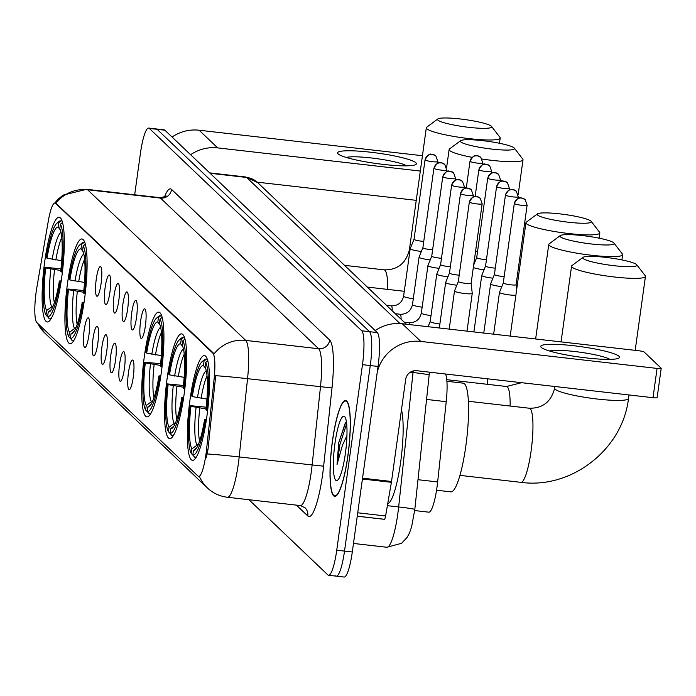 <?xml version="1.0" encoding="UTF-8"?>
<svg xmlns="http://www.w3.org/2000/svg" width="696" height="696" viewBox="0 0 696 696"><rect width="100%" height="100%" fill="white"/><g stroke="black" fill="none" stroke-linecap="round" stroke-linejoin="round"><path stroke-width="1.04" d="M61.683 277.687A52.713 9.422 -83.5 0 0 59.177 217.239A52.713 9.422 -83.5 0 0 44.727 261.531A52.713 9.422 -83.5 0 0 47.224 321.978A52.713 9.422 -83.5 0 0 61.683 277.687M184.118 394.319A52.713 9.422 -83.5 0 0 181.621 333.871A52.713 9.422 -83.5 0 0 167.162 378.172A52.713 9.422 -83.5 0 0 169.659 438.619A52.713 9.422 -83.5 0 0 184.118 394.319M161.307 372.595A52.713 9.422 -83.5 0 0 158.81 312.147A52.713 9.422 -83.5 0 0 144.35 356.439A52.713 9.422 -83.5 0 0 146.847 416.887A52.713 9.422 -83.5 0 0 161.307 372.595M84.486 299.41A52.713 9.422 -83.5 0 0 81.989 238.972A52.713 9.422 -83.5 0 0 67.529 283.263A52.713 9.422 -83.5 0 0 70.035 343.711A52.713 9.422 -83.5 0 0 84.486 299.41M206.929 416.051A52.713 9.422 -83.5 0 0 204.433 355.604A52.713 9.422 -83.5 0 0 189.973 399.895A52.713 9.422 -83.5 0 0 192.47 460.343A52.713 9.422 -83.5 0 0 206.929 416.051M140.583 321.343A14.92 2.671 96.5 0 1 144.951 308.928A14.92 2.671 96.5 0 1 145.377 325.911A14.92 2.671 96.5 0 1 141.584 338.395A14.92 2.671 96.5 0 1 140.583 321.343M131.718 312.895A14.92 2.671 96.5 0 1 136.085 300.481A14.92 2.671 96.5 0 1 136.52 317.472A14.92 2.671 96.5 0 1 132.727 329.947A14.92 2.671 96.5 0 1 131.718 312.895M122.853 304.457A14.92 2.671 96.5 0 1 127.229 292.042A14.92 2.671 96.5 0 1 127.655 309.024A14.92 2.671 96.5 0 1 123.862 321.509A14.92 2.671 96.5 0 1 122.853 304.457M113.996 296.009A14.92 2.671 96.5 0 1 118.364 283.594A14.92 2.671 96.5 0 1 118.79 300.585A14.92 2.671 96.5 0 1 114.997 313.061A14.92 2.671 96.5 0 1 113.996 296.009M105.131 287.57A14.92 2.671 96.5 0 1 109.507 275.155A14.92 2.671 96.5 0 1 109.933 292.137A14.92 2.671 96.5 0 1 106.14 304.622A14.92 2.671 96.5 0 1 105.131 287.57M96.266 279.131A14.92 2.671 96.5 0 1 100.642 266.716A14.92 2.671 96.5 0 1 101.068 283.698A14.92 2.671 96.5 0 1 97.275 296.183A14.92 2.671 96.5 0 1 96.266 279.131M128.456 372.586A14.92 2.671 96.5 0 1 132.823 360.171A14.92 2.671 96.5 0 1 133.249 377.154A14.92 2.671 96.5 0 1 129.456 389.638A14.92 2.671 96.5 0 1 128.456 372.586M119.59 364.139A14.92 2.671 96.5 0 1 123.958 351.724A14.92 2.671 96.5 0 1 124.393 368.715A14.92 2.671 96.5 0 1 120.599 381.19A14.92 2.671 96.5 0 1 119.59 364.139M110.725 355.7A14.92 2.671 96.5 0 1 115.101 343.285A14.92 2.671 96.5 0 1 115.527 360.267A14.92 2.671 96.5 0 1 111.734 372.751A14.92 2.671 96.5 0 1 110.725 355.7M101.868 347.252A14.92 2.671 96.5 0 1 106.236 334.846A14.92 2.671 96.5 0 1 106.662 351.828A14.92 2.671 96.5 0 1 102.869 364.312A14.92 2.671 96.5 0 1 101.868 347.252M93.003 338.813A14.92 2.671 96.5 0 1 97.379 326.398A14.92 2.671 96.5 0 1 97.805 343.389A14.92 2.671 96.5 0 1 94.012 355.865A14.92 2.671 96.5 0 1 93.003 338.813M84.146 330.374A14.92 2.671 96.5 0 1 88.514 317.959A14.92 2.671 96.5 0 1 88.94 334.941A14.92 2.671 96.5 0 1 85.147 347.426A14.92 2.671 96.5 0 1 84.146 330.374M445.553 374.013A29.832 5.333 96.5 0 1 446.232 401.679L437.654 481.945A29.832 5.333 96.5 0 1 437.018 487.104A29.832 5.333 96.5 0 1 428.832 512.178L414.685 510.56M206.59 449.251A26.848 4.802 96.5 0 1 206.025 453.888A26.848 4.802 96.5 0 1 198.656 476.455A26.848 4.802 96.5 0 1 198.047 476.142L36.801 322.535A26.848 4.802 96.5 0 1 36.845 287.535L48.302 221.058A26.848 4.802 96.5 0 1 54.967 203.014A26.848 4.802 96.5 0 1 55.576 203.328L212.872 353.168A26.848 4.802 96.5 0 1 214.107 379.007L206.59 449.251L208 449.407L206.216 457.837M347.93 455.828A48.233 8.622 -83.5 0 0 345.651 400.513A48.233 8.622 -83.5 0 0 332.418 441.046A48.233 8.622 -83.5 0 0 334.698 496.361A48.233 8.622 -83.5 0 0 347.93 455.828M37.767 323.449A34.809 33.939 133.6 0 0 44.727 332.993L207.251 487.818A34.809 33.939 -46.4 0 1 199.508 476.543L199.004 476.247M335.655 575.81A29.832 5.333 -83.5 0 0 336.333 576.158L344.111 577.045A29.832 5.333 -83.5 0 0 352.298 551.971L378.041 366.435A29.832 5.333 -83.5 0 0 377.31 332.575L164.874 130.196L157.096 129.308A29.832 5.333 -83.5 0 0 156.417 128.96A29.832 5.333 -83.5 0 1 157.096 129.308L369.532 331.679L157.096 129.308L149.318 128.421A29.832 5.333 -83.5 0 0 148.639 128.073A29.832 5.333 -83.5 0 0 140.453 153.146L134.676 194.784M378.041 366.435L370.263 365.548A29.832 5.333 -83.5 0 0 369.532 331.679A29.832 5.333 -83.5 0 1 370.263 365.548L344.52 551.084L370.263 365.548L362.486 364.66A29.832 5.333 -83.5 0 0 361.755 330.791L149.318 128.421M336.333 576.158A29.832 5.333 -83.5 0 0 344.52 551.084A29.832 5.333 -83.5 0 1 336.333 576.158L328.555 575.27A29.832 5.333 -83.5 0 0 336.742 550.197L362.486 364.66M55.793 203.11L214.15 353.785A34.809 33.939 133.6 0 1 245.731 340.405A39.785 7.117 96.5 0 1 247.55 378.685A34.809 1.375 -173.9 0 0 215.699 375.709L208 449.407M248.933 499.711L327.877 574.922A29.832 5.333 -83.5 0 0 328.555 575.27M164.874 130.196A29.832 5.333 -83.5 0 0 164.195 129.847L148.639 128.073M332.497 441.125A47.737 8.535 -83.5 0 0 334.759 495.865A47.737 8.535 -83.5 0 0 347.852 455.75A47.737 8.535 -83.5 0 0 345.59 401.009A47.737 8.535 -83.5 0 0 332.497 441.125M387.698 503.782A49.729 8.891 -83.5 0 0 400.67 462.048A49.729 8.891 -83.5 0 0 401.462 409.857M346.164 446.971A22.481 4.019 -83.5 0 0 345.677 451.217M346.425 421.985L345.199 423.333L338.735 442.647L337.038 464.493L342.467 445.214L346.947 435.574M345.39 453.409A32.425 5.794 -83.5 0 0 344.842 416.878A32.425 5.794 -83.5 0 0 334.959 443.465A32.425 5.794 -83.5 0 0 337.603 480.231A32.425 5.794 -83.5 0 0 345.39 453.409M337.038 464.493L339.935 444.457L346.651 423.786M338.735 442.647L345.573 422.846M619.022 356.282A39.785 5.246 -172.1 0 1 618.309 358.362A39.785 5.246 -172.1 0 1 579.411 357.039A39.785 5.246 -172.1 0 1 541.618 347.722A39.785 5.246 -172.1 0 1 541.244 347.4A39.785 5.246 -172.1 0 1 573.73 345.747A39.785 5.246 -172.1 0 1 619.022 356.282M377.223 372.334A39.785 38.785 -46.4 0 1 420.836 341.431L657.076 368.41A4.976 0.652 7.9 0 0 661.2 368.332A4.976 0.652 7.9 0 0 661.139 368.201L644.183 352.054A4.976 0.652 7.9 0 0 638.519 350.732L402.279 323.753L420.836 341.431M375.214 330.574A39.785 38.785 -46.4 0 1 402.279 323.753M657.067 397.503A4.976 0.652 -172.1 0 1 657.137 397.625A4.976 0.652 -172.1 0 1 653.013 397.703L416.765 370.724A9.944 9.7 133.6 0 0 405.69 379.381L391.526 481.484A4.976 0.887 96.5 0 1 391.396 482.319L385.593 515.971A4.976 0.887 96.5 0 1 384.357 519.32A4.976 0.887 96.5 0 1 384.244 519.26L357.265 516.18M609.896 359.371A31.825 4.193 7.9 0 0 580.081 352.202A31.825 4.193 7.9 0 0 549.44 350.984M636.588 264.576A27.353 3.602 7.9 0 0 609.705 257.868A27.353 3.602 7.9 0 0 583.074 257.329A27.353 3.602 7.9 0 0 583.117 258.468A27.353 3.602 7.9 0 0 613.611 265.646A27.353 3.602 7.9 0 0 636.77 264.776A27.353 3.602 7.9 0 0 636.588 264.576M636.77 264.776L645.201 275.72A37.297 4.916 -172.1 0 1 645.444 276.416A37.297 4.916 -172.1 0 1 611.175 276.608A37.297 4.916 -172.1 0 1 572.042 267.125A37.297 4.916 -172.1 0 1 571.564 266.168A37.297 4.916 -172.1 0 1 571.981 265.559L583.074 257.329M192.296 396.59L191.557 395.876A47.337 8.465 -83.5 0 1 202.205 361.555A47.337 8.465 -83.5 0 1 204.059 360.989L203.432 365.513A42.769 7.647 -83.5 0 0 192.296 396.59L206.956 399.069M436.557 490.228L450.843 491.855A54.697 9.779 -83.5 0 0 465.85 445.892A54.697 9.779 -83.5 0 0 463.258 383.165L446.919 381.295M193.384 455.68L191.235 453.435A47.337 8.465 -83.5 0 1 190.199 405.646L206.225 407.204M204.059 360.989L206.277 359.249A49.329 8.822 -83.5 0 0 205.99 359.188A49.329 8.822 -83.5 0 0 204.302 359.823L202.205 361.555M207.878 360.772L205.659 362.512A47.337 8.465 -83.5 0 1 206.695 410.309L207.643 410.527M190.199 405.646L190.939 406.351A42.769 7.647 -83.5 0 0 191.861 448.92L191.235 453.435M206.695 410.309L205.955 409.605A42.769 7.647 -83.5 0 0 205.033 367.036L205.659 362.512M191.861 448.92L198.508 444.1M206.042 408.883L190.939 406.351M205.607 368.358L203.432 365.513M206.303 420.297L205.346 420.071A47.337 8.465 -83.5 0 1 192.835 454.958L194.506 457.15A49.329 8.822 -83.5 0 0 194.793 457.211A49.329 8.822 -83.5 0 0 196.742 456.341M192.835 454.958L193.462 450.442A42.769 7.647 -83.5 0 0 195.054 449.912A42.769 7.647 -83.5 0 0 204.598 419.366L205.346 420.071M196.655 447.928L193.462 450.442M204.598 419.366L206.46 419.27M613.785 242.852A27.353 3.602 7.9 0 0 586.893 236.135A27.353 3.602 7.9 0 0 560.263 235.596A27.353 3.602 7.9 0 0 560.315 236.744A27.353 3.602 7.9 0 0 590.8 243.913A27.353 3.602 7.9 0 0 613.959 243.043A27.353 3.602 7.9 0 0 613.785 242.852M613.959 243.043L622.389 253.996A37.297 4.916 -172.1 0 1 622.633 254.684A37.297 4.916 -172.1 0 1 588.364 254.875A37.297 4.916 -172.1 0 1 549.231 245.392A37.297 4.916 -172.1 0 1 548.752 244.435A37.297 4.916 -172.1 0 1 549.17 243.835L560.263 235.596M169.485 374.857L168.745 374.152A47.337 8.465 -83.5 0 1 179.394 339.822A47.337 8.465 -83.5 0 1 181.247 339.256L180.621 343.78A42.769 7.647 -83.5 0 0 169.485 374.857L184.144 377.336M170.572 433.947L168.423 431.711A47.337 8.465 -83.5 0 1 167.388 383.914L183.413 385.471M181.247 339.256L183.466 337.517A49.329 8.822 -83.5 0 0 183.179 337.456A49.329 8.822 -83.5 0 0 181.491 338.091L179.394 339.822M183.466 337.517L184.544 337.638M185.066 339.039L182.848 340.779A47.337 8.465 -83.5 0 1 183.883 388.577L184.831 388.794M167.388 383.914L168.127 384.618A42.769 7.647 -83.5 0 0 169.05 427.187L168.423 431.711M183.883 388.577L183.144 387.872A42.769 7.647 -83.5 0 0 182.221 345.303L182.848 340.779M169.05 427.187L175.696 422.376M183.231 387.159L168.127 384.618M182.796 346.625L180.621 343.78M183.492 398.564L182.535 398.338A47.337 8.465 -83.5 0 1 170.024 433.234L171.695 435.418A49.329 8.822 -83.5 0 0 171.982 435.478A49.329 8.822 -83.5 0 0 173.939 434.608M170.024 433.234L170.65 428.71A42.769 7.647 -83.5 0 0 172.243 428.188A42.769 7.647 -83.5 0 0 181.795 397.634L182.535 398.338M173.843 426.196L170.65 428.71M181.795 397.634L183.648 397.538M590.974 221.119A27.353 3.602 7.9 0 0 564.082 214.403A27.353 3.602 7.9 0 0 537.451 213.863A27.353 3.602 7.9 0 0 537.503 215.012A27.353 3.602 7.9 0 0 567.988 222.181A27.353 3.602 7.9 0 0 591.148 221.319A27.353 3.602 7.9 0 0 590.974 221.119M591.148 221.319L599.587 232.264A37.297 4.916 -172.1 0 1 599.822 232.951A37.297 4.916 -172.1 0 1 565.552 233.143A37.297 4.916 -172.1 0 1 526.42 223.668A37.297 4.916 -172.1 0 1 525.941 222.703A37.297 4.916 -172.1 0 1 526.359 222.102L537.451 213.863M146.673 353.124L145.934 352.42A47.337 8.465 -83.5 0 1 156.583 318.089A47.337 8.465 -83.5 0 1 158.444 317.533L157.809 322.048A42.769 7.647 -83.5 0 0 146.673 353.124L161.333 355.613M147.761 412.215L145.612 409.979A47.337 8.465 -83.5 0 1 144.577 362.181L160.602 363.747M158.444 317.533L160.654 315.784A49.329 8.822 -83.5 0 0 160.367 315.723A49.329 8.822 -83.5 0 0 158.679 316.358L156.583 318.089M162.255 317.315L160.036 319.055A47.337 8.465 -83.5 0 1 161.072 366.844L162.02 367.062M144.577 362.181L145.316 362.886A42.769 7.647 -83.5 0 0 146.238 405.455L145.612 409.979M161.072 366.844L160.332 366.139A42.769 7.647 -83.5 0 0 159.41 323.57L160.036 319.055M146.238 405.455L152.885 400.644M160.419 365.426L145.316 362.886M159.993 324.901L157.809 322.048M160.68 376.832L159.723 376.614A47.337 8.465 -83.5 0 1 147.213 411.501L148.883 413.685A49.329 8.822 -83.5 0 0 149.17 413.746A49.329 8.822 -83.5 0 0 151.128 412.876M147.213 411.501L147.839 406.977A42.769 7.647 -83.5 0 0 149.431 406.455A42.769 7.647 -83.5 0 0 158.984 375.91L159.723 376.614M151.032 404.463L147.839 406.977M158.984 375.91L160.837 375.805M514.153 147.944A27.353 3.602 7.9 0 0 487.27 141.227A27.353 3.602 7.9 0 0 460.639 140.688A27.353 3.602 7.9 0 0 460.682 141.836A27.353 3.602 7.9 0 0 491.176 149.005A27.353 3.602 7.9 0 0 514.335 148.135A27.353 3.602 7.9 0 0 514.153 147.944M472.062 157.339A37.297 4.916 -172.1 0 1 449.607 150.493A37.297 4.916 -172.1 0 1 449.12 149.527A37.297 4.916 -172.1 0 1 449.546 148.927L460.639 140.688M69.861 279.949L69.113 279.244A47.337 8.465 -83.5 0 1 79.762 244.914A47.337 8.465 -83.5 0 1 81.623 244.348L80.997 248.872A42.769 7.647 -83.5 0 0 69.861 279.949L84.52 282.437M70.948 339.039L68.8 336.803A47.337 8.465 -83.5 0 1 67.764 289.005L83.79 290.571M81.623 244.348L83.842 242.608A49.329 8.822 -83.5 0 0 83.555 242.547A49.329 8.822 -83.5 0 0 81.867 243.182L79.762 244.914M83.842 242.608L84.921 242.73M85.443 244.131L83.224 245.879A47.337 8.465 -83.5 0 1 84.259 293.668L85.199 293.886M67.764 289.005L68.504 289.71A42.769 7.647 -83.5 0 0 69.426 332.279L68.8 336.803M84.259 293.668L83.52 292.964A42.769 7.647 -83.5 0 0 82.598 250.395L83.224 245.879M69.426 332.279L76.073 327.468M83.607 292.25L68.504 289.71M83.172 251.717L80.997 248.872M83.868 303.656L82.902 303.43A47.337 8.465 -83.5 0 1 70.4 338.326L72.071 340.509A49.329 8.822 -83.5 0 0 72.358 340.57A49.329 8.822 -83.5 0 0 74.307 339.7M70.4 338.326L71.027 333.802A42.769 7.647 -83.5 0 0 72.619 333.28A42.769 7.647 -83.5 0 0 82.163 302.725L82.902 303.43M74.22 331.287L71.027 333.802M82.163 302.725L84.025 302.63M514.335 148.135L522.766 159.088A37.297 4.916 -172.1 0 1 523.009 159.775A37.297 4.916 -172.1 0 1 482.093 159.045M491.341 126.211A27.353 3.602 7.9 0 0 464.458 119.494A27.353 3.602 7.9 0 0 437.827 118.955A27.353 3.602 7.9 0 0 437.871 120.104A27.353 3.602 7.9 0 0 468.365 127.272A27.353 3.602 7.9 0 0 491.524 126.411A27.353 3.602 7.9 0 0 491.341 126.211M491.524 126.411L499.954 137.356A37.297 4.916 -172.1 0 1 500.198 138.052A37.297 4.916 -172.1 0 1 465.928 138.234A37.297 4.916 -172.1 0 1 426.796 128.76A37.297 4.916 -172.1 0 1 426.317 127.794A37.297 4.916 -172.1 0 1 426.735 127.194L437.827 118.955M47.05 258.216L46.31 257.511A47.337 8.465 -83.5 0 1 56.959 223.181A47.337 8.465 -83.5 0 1 58.812 222.624L58.186 227.14A42.769 7.647 -83.5 0 0 47.05 258.216L61.709 260.704M48.137 317.306L45.988 315.07A47.337 8.465 -83.5 0 1 44.953 267.273L60.978 268.839M58.812 222.624L61.031 220.876A49.329 8.822 -83.5 0 0 60.743 220.823A49.329 8.822 -83.5 0 0 59.056 221.45L56.959 223.181M61.031 220.876L62.109 221.006M62.631 222.407L60.413 224.147A47.337 8.465 -83.5 0 1 61.448 271.936L62.388 272.162M44.953 267.273L45.692 267.977A42.769 7.647 -83.5 0 0 46.615 310.546L45.988 315.07M61.448 271.936L60.709 271.231A42.769 7.647 -83.5 0 0 59.786 228.662L60.413 224.147M46.615 310.546L53.261 305.735M60.796 270.518L45.692 267.977M60.361 229.993L58.186 227.14M61.057 281.923L60.1 281.706A47.337 8.465 -83.5 0 1 47.589 316.593L49.259 318.777A49.329 8.822 -83.5 0 0 49.547 318.838A49.329 8.822 -83.5 0 0 51.495 317.968M47.589 316.593L48.215 312.078A42.769 7.647 -83.5 0 0 49.807 311.547A42.769 7.647 -83.5 0 0 59.351 281.001L60.1 281.706M51.408 309.555L48.215 312.078M59.351 281.001L61.213 280.897M503.408 282.793A6.464 0.853 7.9 0 0 503.286 282.907L499.476 292.32A8.952 1.183 7.9 0 0 499.467 292.355A8.952 1.183 7.9 0 0 499.58 292.59A8.952 1.183 7.9 0 0 509.768 294.956A8.952 1.183 7.9 0 0 515.875 295.243M514.448 203.302A6.464 0.853 7.9 0 0 514.309 203.441L503.286 282.933A6.464 0.853 7.9 0 0 503.286 282.933A6.464 0.853 7.9 0 0 503.365 283.098A6.464 0.853 7.9 0 0 510.725 284.812A6.464 0.853 7.9 0 0 516.093 284.707A6.464 0.853 7.9 0 0 516.093 284.681M494.543 274.355A6.464 0.853 7.9 0 0 494.43 274.459A6.464 0.853 7.9 0 0 494.421 274.485L490.61 283.872A8.952 1.183 7.9 0 0 490.602 283.916A8.952 1.183 7.9 0 0 490.715 284.142A8.952 1.183 7.9 0 0 500.911 286.517A8.952 1.183 7.9 0 0 501.79 286.604M505.583 194.863A6.464 0.853 7.9 0 0 505.453 195.002L494.421 274.485A6.464 0.853 7.9 0 0 494.508 274.659A6.464 0.853 7.9 0 0 501.86 276.364A6.464 0.853 7.9 0 0 504.165 276.564M485.686 265.907A6.464 0.853 7.9 0 0 485.564 266.02A6.464 0.853 7.9 0 0 485.556 266.046L481.754 275.433A8.952 1.183 7.9 0 0 481.736 275.468A8.952 1.183 7.9 0 0 481.858 275.703A8.952 1.183 7.9 0 0 492.046 278.069A8.952 1.183 7.9 0 0 492.925 278.165M496.727 186.415A6.464 0.853 7.9 0 0 496.587 186.563L485.556 266.046A6.464 0.853 7.9 0 0 485.643 266.211A6.464 0.853 7.9 0 0 493.003 267.925A6.464 0.853 7.9 0 0 495.3 268.125M476.821 257.468A6.464 0.853 7.9 0 0 476.708 257.581A6.464 0.853 7.9 0 0 476.699 257.607A6.464 0.853 7.9 0 0 476.777 257.772A6.464 0.853 7.9 0 0 484.138 259.486A6.464 0.853 7.9 0 0 486.443 259.686M473.323 267.481A8.952 1.183 7.9 0 0 483.181 269.63A8.952 1.183 7.9 0 0 484.068 269.726M474.202 261.174A8.952 1.183 7.9 0 0 474.324 261.191A8.952 1.183 7.9 0 0 475.203 261.278M475.603 251.073A6.464 0.853 7.9 0 0 477.578 251.239M454.523 290.893A8.952 1.183 7.9 0 0 454.505 290.937A8.952 1.183 7.9 0 0 454.627 291.163A8.952 1.183 7.9 0 0 464.815 293.538A8.952 1.183 7.9 0 0 472.236 293.399A8.952 1.183 7.9 0 0 472.245 293.355L471.131 283.272A6.464 0.853 7.9 0 0 471.131 283.263A6.464 0.853 7.9 0 1 465.772 283.394A6.464 0.853 7.9 0 1 458.412 281.68A6.464 0.853 7.9 0 1 458.325 281.515A6.464 0.853 7.9 0 1 458.333 281.488L454.523 290.893M449.59 272.936A6.464 0.853 7.9 0 0 449.468 273.041L445.657 282.454A8.952 1.183 7.9 0 0 445.649 282.489A8.952 1.183 7.9 0 0 445.762 282.724A8.952 1.183 7.9 0 0 455.95 285.099A8.952 1.183 7.9 0 0 456.828 285.186M460.63 193.445A6.464 0.853 7.9 0 0 460.491 193.584L449.468 273.067A6.464 0.853 7.9 0 0 449.468 273.067A6.464 0.853 7.9 0 0 449.546 273.241A6.464 0.853 7.9 0 0 456.907 274.946A6.464 0.853 7.9 0 0 459.212 275.146M440.725 264.489A6.464 0.853 7.9 0 0 440.611 264.602L436.792 274.015A8.952 1.183 7.9 0 0 436.784 274.05A8.952 1.183 7.9 0 0 436.897 274.285A8.952 1.183 7.9 0 0 447.093 276.651A8.952 1.183 7.9 0 0 447.972 276.747M451.765 184.997A6.464 0.853 7.9 0 0 451.634 185.145L440.603 264.628A6.464 0.853 7.9 0 0 440.603 264.628A6.464 0.853 7.9 0 0 440.69 264.793A6.464 0.853 7.9 0 0 448.041 266.507A6.464 0.853 7.9 0 0 450.347 266.707M431.868 256.05A6.464 0.853 7.9 0 0 431.746 256.154L427.936 265.567A8.952 1.183 7.9 0 0 427.918 265.611A8.952 1.183 7.9 0 0 428.04 265.837A8.952 1.183 7.9 0 0 438.228 268.212A8.952 1.183 7.9 0 0 439.106 268.308M442.908 176.558A6.464 0.853 7.9 0 0 442.769 176.697L431.738 256.189A6.464 0.853 7.9 0 0 431.738 256.189A6.464 0.853 7.9 0 0 431.825 256.354A6.464 0.853 7.9 0 0 439.185 258.068A6.464 0.853 7.9 0 0 441.481 258.26M423.003 247.602A6.464 0.853 7.9 0 0 422.89 247.715A6.464 0.853 7.9 0 0 422.881 247.741L419.07 257.129A8.952 1.183 7.9 0 0 419.062 257.163A8.952 1.183 7.9 0 0 419.175 257.398A8.952 1.183 7.9 0 0 429.362 259.765A8.952 1.183 7.9 0 0 430.25 259.86M434.043 168.11A6.464 0.853 7.9 0 0 433.904 168.258L422.881 247.741A6.464 0.853 7.9 0 0 422.959 247.906A6.464 0.853 7.9 0 0 430.319 249.62A6.464 0.853 7.9 0 0 432.625 249.82M414.146 239.163A6.464 0.853 7.9 0 0 414.024 239.276L410.205 248.69A8.952 1.183 7.9 0 0 410.196 248.724A8.952 1.183 7.9 0 0 410.318 248.959A8.952 1.183 7.9 0 0 420.506 251.326A8.952 1.183 7.9 0 0 421.385 251.421M425.178 159.671A6.464 0.853 7.9 0 0 425.047 159.81L414.016 239.302A6.464 0.853 7.9 0 0 414.016 239.302A6.464 0.853 7.9 0 0 414.103 239.468A6.464 0.853 7.9 0 0 421.463 241.181A6.464 0.853 7.9 0 0 423.76 241.381M415.869 162.751A39.785 5.246 -172.1 0 1 415.155 164.83A39.785 5.246 -172.1 0 1 376.258 163.508A39.785 5.246 -172.1 0 1 338.465 154.19A39.785 5.246 -172.1 0 1 338.091 153.868A39.785 5.246 -172.1 0 1 370.577 152.215A39.785 5.246 -172.1 0 1 415.869 162.751M190.617 154.721A39.785 38.785 -46.4 0 1 217.683 147.9L420.314 171.042M172.06 137.042A39.785 38.785 -46.4 0 1 199.126 130.222L422.437 155.721M416.251 200.335L257.207 182.169M406.742 165.839A31.825 4.193 7.9 0 0 376.928 158.671A31.825 4.193 7.9 0 0 346.286 157.453M417.991 479.701L437.654 481.945M212.872 353.168L213.829 353.281M214.107 379.007L215.508 379.172M55.576 203.328L56.533 203.432M426.578 399.434L446.232 401.679M164.621 196.594A49.729 8.891 96.5 0 1 171.599 189.442L329.721 340.083A49.729 8.891 96.5 0 1 332.001 387.933L247.55 378.685L239.18 456.95A39.785 7.117 96.5 0 1 238.337 463.823A39.785 7.117 96.5 0 1 227.427 497.257L300.341 505.583A39.785 7.117 -83.5 0 0 311.251 472.149A39.785 7.117 -83.5 0 0 312.095 465.276L320.465 387.011A39.785 7.117 -83.5 0 0 318.646 348.731L160.515 198.099A39.785 7.117 -83.5 0 0 159.61 197.638C163.986 197.046 166.074 196.359 165.874 195.576M207.199 453.966A34.809 1.375 -173.9 0 1 239.18 456.95L323.631 466.19A49.729 8.891 96.5 0 1 307.797 515.988L296.4 505.131M54.967 203.014L56.045 203.136A34.809 33.939 -46.4 0 1 87.609 189.773L245.731 340.405L318.646 348.731A9.944 9.7 133.6 0 0 329.721 340.083M54.758 203.014L58.029 199.274L63.084 195.115L86.696 189.312A39.785 7.117 96.5 0 1 87.609 189.773L160.515 198.099A9.944 9.7 133.6 0 0 171.599 189.442M332.001 387.933L323.631 466.19M336.742 550.197L352.298 551.971M361.755 330.791L377.31 332.575M307.797 515.988A9.944 9.7 133.6 0 0 304.935 507.68L300.341 505.583M429.458 372.177L414.807 509.463L411.597 526.915L409.457 533.014L407.099 537.408L401.575 543.306L386.898 547.265A39.785 7.117 -83.5 0 0 397.808 513.839A39.785 7.117 -83.5 0 0 398.651 506.958L387.368 505.67M414.807 509.463A19.888 0.783 -173.9 0 0 398.651 506.958L413.032 372.508L410.344 372.203M429.188 375.014A19.888 0.783 -173.9 0 0 413.032 372.508A39.785 7.117 -83.5 0 0 413.189 370.977M375.788 330.182L374.665 330.061M400.009 323.562L246.645 177.463L210.105 173.287M245.74 176.993L257.659 182.587A19.888 19.392 133.6 0 0 246.645 177.463A39.785 7.117 -83.5 0 0 245.74 176.993L209.679 172.878M362.538 478.178L391.526 481.484M653.013 397.703L657.076 368.41M391.396 482.319L362.416 479.013M357.735 512.795L385.593 515.971M468.391 401.27L529.334 408.23A37.297 6.664 96.5 0 1 530.187 408.665A37.297 6.664 96.5 0 1 531.1 450.999A37.297 6.664 96.5 0 1 520.869 482.337C571.477 489.366 622.711 449.355 628.505 398.477L628.993 394.963M529.334 408.23C542.715 408.448 551.145 401.783 554.625 388.229A37.297 4.916 7.9 0 0 555.103 389.186A37.297 4.916 7.9 0 0 594.236 398.669A37.297 4.916 7.9 0 0 628.505 398.477M207.043 375.962A36.801 6.577 -83.5 0 0 201.109 398.399M196.081 407.551A38.254 6.838 -83.5 0 0 196.89 444.962M206.26 370.698A38.254 6.838 -83.5 0 0 197.438 397.781M199.752 408.169A36.801 6.577 -83.5 0 0 199.604 441.107M446.78 379.677L506.523 386.498A37.297 6.664 96.5 0 1 507.375 386.933A37.297 6.664 96.5 0 1 510.142 406.038M184.231 354.229A36.801 6.577 -83.5 0 0 178.298 376.675M173.269 385.819A38.254 6.838 -83.5 0 0 174.078 423.229M183.448 348.974A38.254 6.838 -83.5 0 0 174.626 376.058M176.941 386.437A36.801 6.577 -83.5 0 0 176.793 419.375M487.287 378.781A37.297 6.664 96.5 0 1 487.33 384.305M161.429 332.497A36.801 6.577 -83.5 0 0 155.486 354.943M150.458 364.086A38.254 6.838 -83.5 0 0 151.267 401.496M160.645 327.242A38.254 6.838 -83.5 0 0 151.815 354.325M154.129 364.704A36.801 6.577 -83.5 0 0 153.981 397.642M84.608 259.321A36.801 6.577 -83.5 0 0 78.674 281.767M73.645 290.911A38.254 6.838 -83.5 0 0 74.455 328.321M83.825 254.066A38.254 6.838 -83.5 0 0 74.994 281.149M77.317 291.528A36.801 6.577 -83.5 0 0 77.169 324.466M344.52 265.341L384.088 269.857C397.468 270.083 405.899 263.419 409.379 249.855A37.297 4.916 7.9 0 0 409.857 250.821A37.297 4.916 7.9 0 0 409.9 250.856M384.088 269.857A37.297 6.664 96.5 0 1 384.94 270.292A37.297 6.664 96.5 0 1 387.707 289.397M61.796 237.588A36.801 6.577 -83.5 0 0 55.863 260.034M50.834 269.178A38.254 6.838 -83.5 0 0 51.643 306.588M61.013 232.334A38.254 6.838 -83.5 0 0 52.191 259.417M54.505 269.796A36.801 6.577 -83.5 0 0 54.358 302.734M516.641 289.71L516.093 284.69L527.116 205.224L525.175 199.656A6.464 6.299 -46.4 0 0 521.6 197.986A6.464 6.299 133.6 0 0 514.396 203.615A6.464 0.853 7.9 0 0 521.182 205.25A6.464 0.853 7.9 0 0 527.116 205.224A6.464 0.853 7.9 0 0 527.037 205.05M525.175 199.656L521.687 197.942C520.617 199.204 519.686 194.149 514.309 203.441A6.464 0.853 7.9 0 0 514.396 203.615M518.024 198.456L518.259 196.777L516.31 191.209A6.464 6.299 -46.4 0 0 512.735 189.547A6.464 6.299 133.6 0 0 505.531 195.167A6.464 0.853 7.9 0 0 512.317 196.811A6.464 0.853 7.9 0 0 518.259 196.777A6.464 0.853 7.9 0 0 518.172 196.611M516.31 191.209L512.83 189.503C511.76 190.765 510.82 185.71 505.453 195.002A6.464 0.853 7.9 0 0 505.531 195.167M509.159 190.017L509.394 188.338L507.454 182.77A6.464 6.299 -46.4 0 0 503.869 181.099A6.464 6.299 133.6 0 0 496.674 186.728A6.464 0.853 7.9 0 0 503.452 188.372A6.464 0.853 7.9 0 0 509.394 188.338A6.464 0.853 7.9 0 0 509.307 188.172M507.454 182.77L503.965 181.056C502.895 182.326 501.955 177.271 496.587 186.563A6.464 0.853 7.9 0 0 496.674 186.728M500.302 181.569L500.528 179.899L498.588 174.322A6.464 6.299 -46.4 0 0 495.013 172.66A6.464 6.299 133.6 0 0 487.809 178.28A6.464 0.853 7.9 0 0 494.595 179.925A6.464 0.853 7.9 0 0 500.528 179.899A6.464 0.853 7.9 0 0 500.45 179.725M491.437 173.13L491.672 171.451L489.723 165.883A6.464 6.299 -46.4 0 0 486.147 164.213A6.464 6.299 133.6 0 0 478.944 169.841A6.464 0.853 7.9 0 0 485.73 171.486A6.464 0.853 7.9 0 0 491.672 171.451A6.464 0.853 7.9 0 0 491.585 171.286M482.572 164.682L482.807 163.012L480.866 157.444A6.464 6.299 -46.4 0 0 477.282 155.774A6.464 6.299 133.6 0 0 470.087 161.402A6.464 0.853 7.9 0 0 476.864 163.047A6.464 0.853 7.9 0 0 482.807 163.012A6.464 0.853 7.9 0 0 482.728 162.847M471.131 283.289L482.163 203.806L480.214 198.23A6.464 6.299 -46.4 0 0 476.638 196.568A6.464 6.299 133.6 0 0 469.443 202.188A6.464 0.853 7.9 0 0 476.221 203.832A6.464 0.853 7.9 0 0 482.163 203.806A6.464 0.853 7.9 0 0 482.076 203.632M473.071 197.038L473.297 195.359L471.357 189.791A6.464 6.299 -46.4 0 0 467.782 188.12A6.464 6.299 133.6 0 0 460.578 193.749A6.464 0.853 7.9 0 0 467.364 195.393A6.464 0.853 7.9 0 0 473.297 195.359A6.464 0.853 7.9 0 0 473.219 195.193M471.357 189.791L467.869 188.077C466.798 189.347 465.868 184.292 460.491 193.584A6.464 0.853 7.9 0 0 460.578 193.749M464.206 188.59L464.441 186.919L462.492 181.351A6.464 6.299 -46.4 0 0 458.916 179.681A6.464 6.299 133.6 0 0 451.713 185.31A6.464 0.853 7.9 0 0 458.499 186.954A6.464 0.853 7.9 0 0 464.441 186.919A6.464 0.853 7.9 0 0 464.354 186.754M436.784 274.05L430.198 321.509A8.952 1.183 7.9 0 0 430.319 321.743A8.952 1.183 7.9 0 0 430.424 321.83A8.952 1.183 7.9 0 0 439.881 324.04M462.492 181.351L459.012 179.638C457.942 180.908 457.002 175.844 451.634 185.145A6.464 0.853 7.9 0 0 451.713 185.31M455.341 180.151L455.575 178.472L453.635 172.904A6.464 6.299 -46.4 0 0 450.051 171.242A6.464 6.299 133.6 0 0 442.856 176.862A6.464 0.853 7.9 0 0 449.633 178.507A6.464 0.853 7.9 0 0 455.575 178.472A6.464 0.853 7.9 0 0 455.488 178.306M427.918 265.611L421.341 313.07A8.952 1.183 7.9 0 0 421.454 313.296A8.952 1.183 7.9 0 0 421.558 313.383A8.952 1.183 7.9 0 0 431.024 315.592M404.159 322.152L409.065 322.709A8.952 1.601 96.5 0 1 409.361 322.918A8.952 1.601 96.5 0 1 409.814 324.614M453.635 172.904L450.147 171.199C449.077 172.46 448.137 167.405 442.769 176.697A6.464 0.853 7.9 0 0 442.856 176.862M446.484 171.712L446.71 170.033L444.77 164.465A6.464 6.299 -46.4 0 0 441.194 162.794A6.464 6.299 133.6 0 0 433.991 168.423A6.464 0.853 7.9 0 0 440.777 170.068A6.464 0.853 7.9 0 0 446.71 170.033A6.464 0.853 7.9 0 0 446.632 169.868M419.062 257.163L412.476 304.622A8.952 1.183 7.9 0 0 412.589 304.857A8.952 1.183 7.9 0 0 412.702 304.944A8.952 1.183 7.9 0 0 422.159 307.154M395.293 313.713L400.2 314.27A8.952 1.601 96.5 0 1 400.496 314.479A8.952 1.601 96.5 0 1 401.07 319.212M444.77 164.465L441.281 162.751C440.211 164.021 439.28 158.966 433.904 168.258A6.464 0.853 7.9 0 0 433.991 168.423M437.619 163.264L437.854 161.594L435.905 156.026A6.464 6.299 -46.4 0 0 432.329 154.355A6.464 6.299 133.6 0 0 425.134 159.984A6.464 0.853 7.9 0 0 431.911 161.62A6.464 0.853 7.9 0 0 437.854 161.594A6.464 0.853 7.9 0 0 437.767 161.42M410.196 248.724L403.61 296.183A8.952 1.183 7.9 0 0 403.732 296.409A8.952 1.183 7.9 0 0 403.837 296.505A8.952 1.183 7.9 0 0 413.293 298.706M386.437 305.266L391.343 305.831A8.952 1.601 96.5 0 1 391.63 306.04A8.952 1.601 96.5 0 1 392.205 310.764M435.905 156.026L432.425 154.312C431.355 155.573 430.415 150.519 425.047 159.81A6.464 0.853 7.9 0 0 425.134 159.984M199.126 130.222L217.683 147.9M198.656 476.455L199.474 476.543M37.497 323.196L44.727 332.993M207.251 487.818C212.941 493.151 219.666 496.3 227.427 497.257M86.696 189.312L159.61 197.638M386.898 547.265L353.481 543.445M257.659 182.587L406.325 324.214M335.985 496.004L334.759 495.865M346.817 401.148L345.59 401.009M661.2 368.332L657.137 397.625M384.357 519.32L357.257 516.223M554.625 388.229L554.86 386.498M561.054 341.884L571.564 266.168M459.925 475.377L520.869 482.337M196.15 457.359L194.793 457.211M635.187 350.349L645.444 276.416M535.633 338.987L548.752 244.435M184.536 337.612L183.179 337.456M173.339 435.635L171.982 435.478M621.911 259.913L622.633 254.684M506.523 386.498L521.6 382.696M510.203 336.081L525.941 222.703M150.527 413.902L149.17 413.746M599.099 238.18L599.822 232.951M446.606 167.675L449.12 149.527M84.912 242.704L83.555 242.547M73.715 340.727L72.358 340.57M518.181 194.567L523.009 159.775M367.331 287.074L404.289 291.293M409.379 249.855L426.317 127.794M62.101 220.971L60.743 220.823M50.904 318.994L49.547 318.838M499.467 143.272L500.198 138.052M493.655 334.193L499.467 292.355M483.781 333.062L490.602 283.916M473.906 331.931L481.736 275.468M498.588 174.322L495.1 172.617C494.03 173.878 493.099 168.823 487.722 178.115L476.699 257.607L473.654 265.098M489.723 165.883L486.243 164.169C485.173 165.439 484.233 160.385 478.865 169.676L475.142 196.481M480.866 157.444L477.378 155.73C476.308 157 475.377 151.937 470 161.237L466.285 188.033M449.207 329.112L454.505 290.937M480.214 198.23L476.734 196.524C475.664 197.786 474.724 192.731 469.356 202.023L458.325 281.515M466.999 331.148L472.236 293.399M439.333 327.99L445.649 282.489M430.198 321.509L428.049 326.694M421.341 313.07C419.705 319.568 415.616 322.787 409.065 322.709M412.476 304.622C410.84 311.129 406.751 314.348 400.2 314.27M403.61 296.183C401.983 302.69 397.886 305.901 391.343 305.831"/></g></svg>
